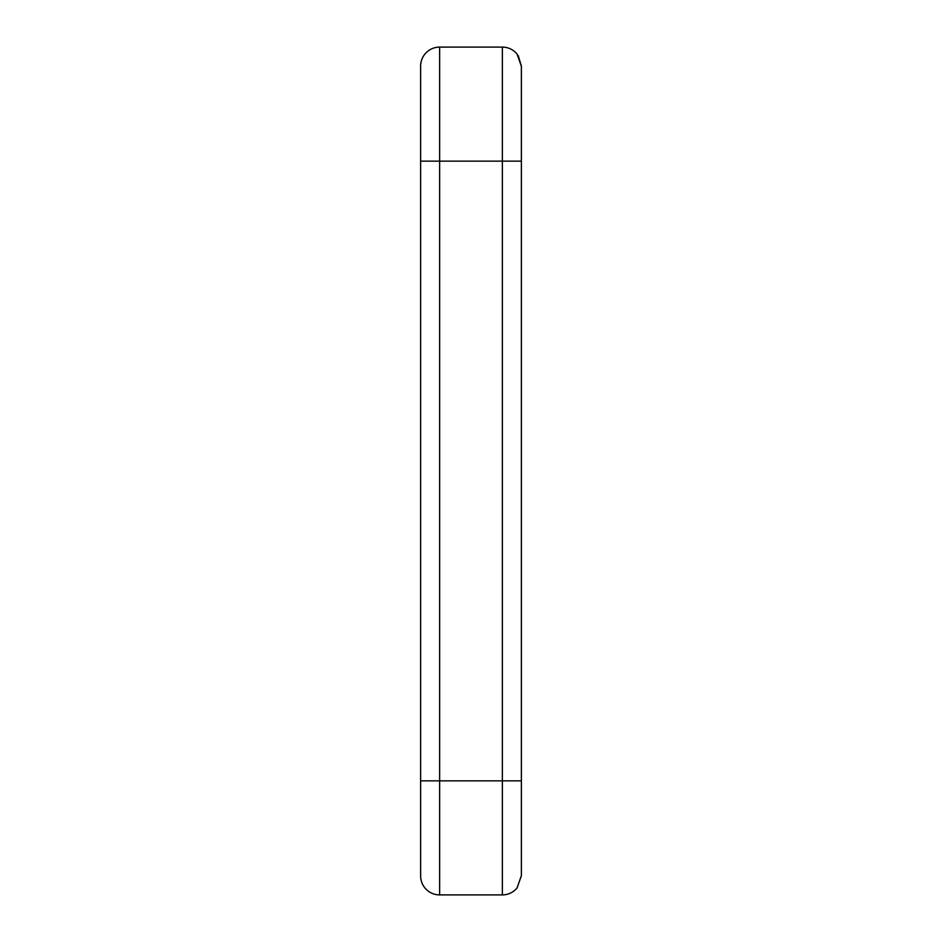 <?xml version="1.0" encoding="UTF-8"?>
<svg xmlns="http://www.w3.org/2000/svg" width="942" height="942" viewBox="0 0 942 942"><rect width="100%" height="100%" fill="white"/><g stroke="black" fill="none" stroke-linecap="round" stroke-linejoin="round"><path stroke-width="1.41" d="M420.627 161.153L420.627 875.895A19.005 19.005 0 0 0 439.631 894.9L439.631 161.153L420.627 161.153L420.627 66.105A19.005 19.005 0 0 1 439.631 47.1L502.369 47.1L502.369 894.9A19.005 19.005 0 0 0 517.087 887.917L521.373 875.683L521.373 66.317L517.087 54.083A19.005 19.005 0 0 0 502.369 47.1M518.253 55.672L521.373 66.105M521.373 125.039L521.373 66.317M420.627 780.847L521.373 780.847L521.373 816.961M502.369 894.9L439.631 894.9A19.005 19.005 0 0 1 420.627 875.895M521.373 161.153L439.631 161.153L439.631 47.1"/></g></svg>
